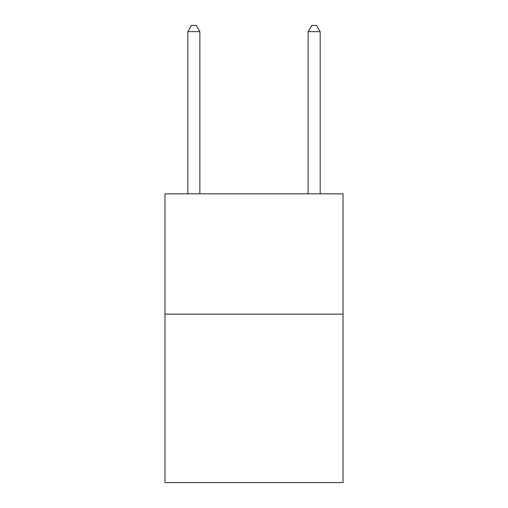 <?xml version="1.0" encoding="UTF-8"?>
<svg xmlns="http://www.w3.org/2000/svg" width="508" height="508" viewBox="0 0 508 508"><rect width="100%" height="100%" fill="white"/><g stroke="black" fill="none" stroke-linecap="round" stroke-linejoin="round"><path stroke-width="0.76" d="M343.033 314.16L343.033 482.6L164.967 482.6L164.967 193.84L343.033 193.84L343.033 314.16L164.967 314.16M199.86 193.84L199.86 31.655L187.827 31.655L187.827 193.84M187.827 31.655L191.433 25.4L196.247 25.4L199.86 31.655M320.173 193.84L320.173 31.655L308.14 31.655L308.14 193.84M308.14 31.655L311.753 25.4L316.567 25.4L320.173 31.655"/></g></svg>
